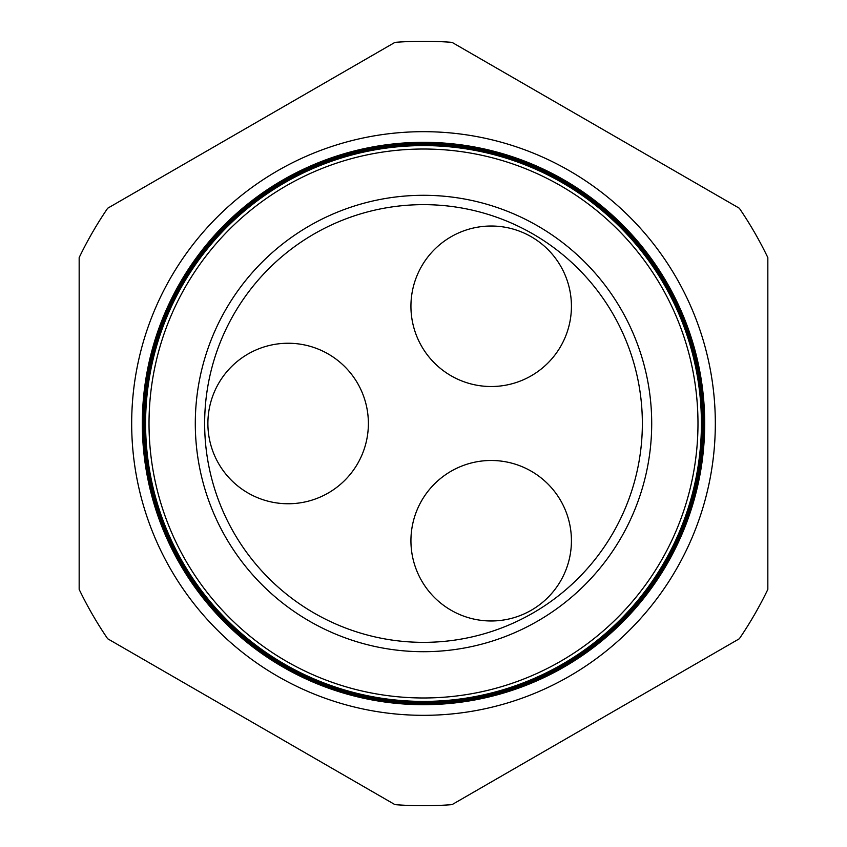 <?xml version="1.0" encoding="UTF-8"?>
<svg xmlns="http://www.w3.org/2000/svg" width="847" height="847" viewBox="0 0 847 847"><rect width="100%" height="100%" fill="white"/><g stroke="black" fill="none" stroke-linecap="round" stroke-linejoin="round"><path stroke-width="1.27" d="M410.933 540.735A80.253 80.253 0 0 1 491.186 460.482A80.253 80.253 0 0 1 571.429 540.735A80.253 80.253 0 0 1 491.186 620.978A80.253 80.253 0 0 1 410.933 540.735M410.933 306.265A80.253 80.253 0 0 1 491.186 226.022A80.253 80.253 0 0 1 571.429 306.265A80.253 80.253 0 0 1 491.186 386.518A80.253 80.253 0 0 1 410.933 306.265M207.886 423.5A80.253 80.253 0 0 1 288.128 343.247A80.253 80.253 0 0 1 368.381 423.5A80.253 80.253 0 0 1 288.128 503.753A80.253 80.253 0 0 1 207.886 423.5M715.323 423.5A291.823 291.823 0 0 0 423.5 131.677A291.823 291.823 0 0 0 131.677 423.5A291.823 291.823 0 0 0 423.5 715.323A291.823 291.823 0 0 0 715.323 423.5M697.981 423.5A274.481 274.481 0 0 1 423.5 697.981A274.481 274.481 0 0 1 149.019 423.5A274.481 274.481 0 0 1 423.5 149.019A274.481 274.481 0 0 1 697.981 423.5M145.589 423.5A277.911 277.911 0 0 0 423.5 701.411A277.911 277.911 0 0 0 701.411 423.5A277.911 277.911 0 0 0 423.5 145.589A277.911 277.911 0 0 0 145.589 423.5M701.528 423.5A278.028 278.028 0 0 1 423.5 701.528A278.028 278.028 0 0 1 145.472 423.5A278.028 278.028 0 0 1 423.5 145.472A278.028 278.028 0 0 1 701.528 423.5M145.313 423.5A278.187 278.187 0 0 0 423.5 701.687A278.187 278.187 0 0 0 701.687 423.5A278.187 278.187 0 0 0 423.5 145.313A278.187 278.187 0 0 0 145.313 423.5M701.792 423.5A278.292 278.292 0 0 1 423.5 701.792A278.292 278.292 0 0 1 145.208 423.5A278.292 278.292 0 0 1 423.5 145.208A278.292 278.292 0 0 1 701.792 423.5M145.049 423.5A278.451 278.451 0 0 0 423.5 701.951A278.451 278.451 0 0 0 701.951 423.5A278.451 278.451 0 0 0 423.5 145.049A278.451 278.451 0 0 0 145.049 423.5M702.057 423.5A278.557 278.557 0 0 1 423.5 702.057A278.557 278.557 0 0 1 144.943 423.5A278.557 278.557 0 0 1 423.5 144.943A278.557 278.557 0 0 1 702.057 423.5M144.773 423.5A278.727 278.727 0 0 0 423.5 702.227A278.727 278.727 0 0 0 702.227 423.5A278.727 278.727 0 0 0 423.5 144.773A278.727 278.727 0 0 0 144.773 423.5M702.311 423.5A278.811 278.811 0 0 1 423.5 702.311A278.811 278.811 0 0 1 144.689 423.5A278.811 278.811 0 0 1 423.5 144.689A278.811 278.811 0 0 1 702.311 423.5M144.498 423.5A279.002 279.002 0 0 0 423.5 702.502A279.002 279.002 0 0 0 702.502 423.5A279.002 279.002 0 0 0 423.5 144.498A279.002 279.002 0 0 0 144.498 423.5M702.576 423.5A279.076 279.076 0 0 1 423.5 702.576A279.076 279.076 0 0 1 144.424 423.5A279.076 279.076 0 0 1 423.5 144.424A279.076 279.076 0 0 1 702.576 423.5M144.234 423.5A279.266 279.266 0 0 0 423.5 702.766A279.266 279.266 0 0 0 702.766 423.5A279.266 279.266 0 0 0 423.5 144.234A279.266 279.266 0 0 0 144.234 423.5M702.841 423.5A279.341 279.341 0 0 1 423.5 702.841A279.341 279.341 0 0 1 144.159 423.5A279.341 279.341 0 0 1 423.5 144.159A279.341 279.341 0 0 1 702.841 423.5M143.958 423.5A279.542 279.542 0 0 0 423.5 703.042A279.542 279.542 0 0 0 703.042 423.5A279.542 279.542 0 0 0 423.5 143.958A279.542 279.542 0 0 0 143.958 423.5M703.105 423.5A279.605 279.605 0 0 1 423.5 703.105A279.605 279.605 0 0 1 143.895 423.5A279.605 279.605 0 0 1 423.5 143.895A279.605 279.605 0 0 1 703.105 423.5M143.683 423.5A279.817 279.817 0 0 0 423.5 703.317A279.817 279.817 0 0 0 703.317 423.5A279.817 279.817 0 0 0 423.5 143.683A279.817 279.817 0 0 0 143.683 423.5M703.37 423.5A279.87 279.87 0 0 1 423.5 703.37A279.87 279.87 0 0 1 143.63 423.5A279.87 279.87 0 0 1 423.5 143.63A279.87 279.87 0 0 1 703.37 423.5M143.418 423.5A280.082 280.082 0 0 0 423.5 703.582A280.082 280.082 0 0 0 703.582 423.5A280.082 280.082 0 0 0 423.5 143.418A280.082 280.082 0 0 0 143.418 423.5M703.635 423.5A280.135 280.135 0 0 1 423.5 703.635A280.135 280.135 0 0 1 143.365 423.5A280.135 280.135 0 0 1 423.5 143.365A280.135 280.135 0 0 1 703.635 423.5M143.143 423.5A280.357 280.357 0 0 0 423.5 703.857A280.357 280.357 0 0 0 703.857 423.5A280.357 280.357 0 0 0 423.5 143.143A280.357 280.357 0 0 0 143.143 423.5M703.899 423.5A280.399 280.399 0 0 1 423.5 703.899A280.399 280.399 0 0 1 143.101 423.5A280.399 280.399 0 0 1 423.5 143.101A280.399 280.399 0 0 1 703.899 423.5M142.878 423.5A280.622 280.622 0 0 0 423.5 704.122A280.622 280.622 0 0 0 704.122 423.5A280.622 280.622 0 0 0 423.5 142.878A280.622 280.622 0 0 0 142.878 423.5M704.153 423.5A280.653 280.653 0 0 1 423.5 704.153A280.653 280.653 0 0 1 142.847 423.5A280.653 280.653 0 0 1 423.5 142.847A280.653 280.653 0 0 1 704.153 423.5M142.603 423.5A280.897 280.897 0 0 0 423.5 704.397A280.897 280.897 0 0 0 704.397 423.5A280.897 280.897 0 0 0 423.5 142.603A280.897 280.897 0 0 0 142.603 423.5M704.418 423.5A280.918 280.918 0 0 1 423.5 704.418A280.918 280.918 0 0 1 142.582 423.5A280.918 280.918 0 0 1 423.5 142.582A280.918 280.918 0 0 1 704.418 423.5M142.328 423.5A281.172 281.172 0 0 0 423.5 704.672A281.172 281.172 0 0 0 704.672 423.5A281.172 281.172 0 0 0 423.5 142.328A281.172 281.172 0 0 0 142.328 423.5M704.683 423.5A281.183 281.183 0 0 1 423.5 704.683A281.183 281.183 0 0 1 142.317 423.5A281.183 281.183 0 0 1 423.5 142.317A281.183 281.183 0 0 1 704.683 423.5M642.354 423.5A218.854 218.854 0 0 0 423.5 204.646A218.854 218.854 0 0 0 204.646 423.5A218.854 218.854 0 0 0 423.5 642.354A218.854 218.854 0 0 0 642.354 423.5M651.703 423.5A228.203 228.203 0 0 0 423.5 195.297A228.203 228.203 0 0 0 195.297 423.5A228.203 228.203 0 0 0 423.5 651.703A228.203 228.203 0 0 0 651.703 423.5M107.664 638.754L394.998 804.65A382.219 382.219 0 0 0 452.002 804.65L739.336 638.754A382.219 382.219 0 0 0 767.837 589.396L767.837 257.604A382.219 382.219 0 0 0 739.336 208.246L452.002 42.35A382.219 382.219 0 0 0 394.998 42.35L107.664 208.246A382.219 382.219 0 0 0 79.163 257.604L79.163 589.396A382.219 382.219 0 0 0 107.664 638.754"/></g></svg>

